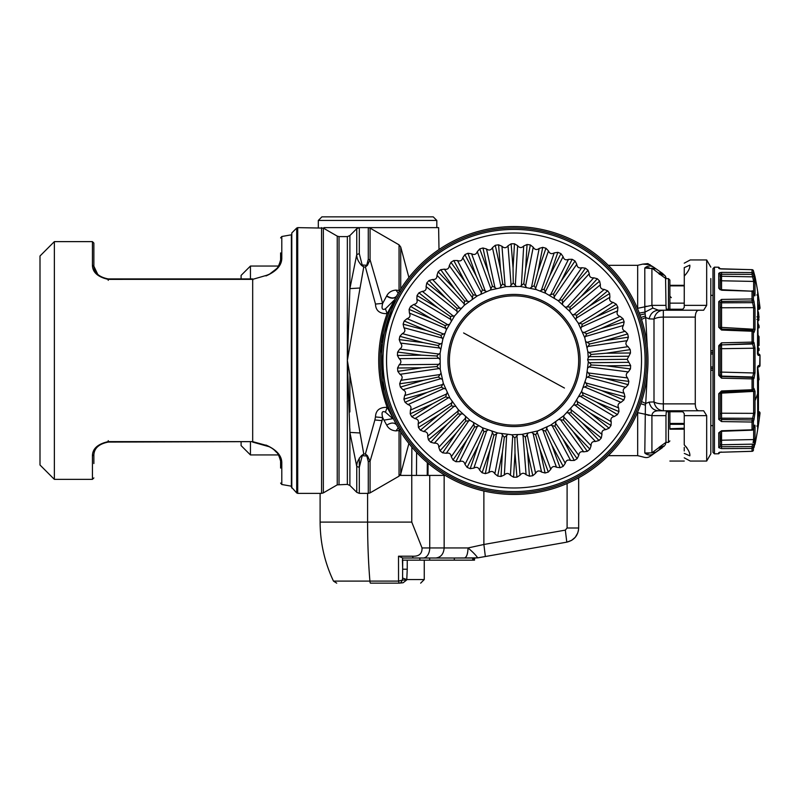 <?xml version="1.0" encoding="UTF-8"?>
<svg xmlns="http://www.w3.org/2000/svg" width="800" height="800" viewBox="0 0 800 800"><rect width="100%" height="100%" fill="white"/><g stroke="black" fill="none" stroke-linecap="round" stroke-linejoin="round"><path stroke-width="1.2" d="M241.1 278.92L241.1 275.39L250.44 266.05L250.44 278.92M250.44 442.08L250.44 454.94L278.43 454.94M241.1 442.08L241.1 445.61L250.44 454.94M400.73 475.41L400.75 473.85M637.66 412.06L637.67 455.66L608.3 455.66M608.3 265.33L637.67 265.33L637.65 308.93M684.25 263.18L690.25 259.95L706.68 259.95L706.68 305.36L703.65 310.22L658.47 310.22L652.84 308.07L644.99 312.11L645.14 313.85L640.01 314.98M637.67 308.31L644.8 306.83L644.99 312.11L639.3 313.06M649.02 267.65L644.8 267.99C641.93 262.9 641.93 262.9 644.8 267.99C647.63 265.61 650.59 265.35 653.67 267.2C648.89 263.85 648.89 263.85 653.67 267.2L647.83 263.6L642.6 264.14L650.01 264.64M645.14 313.85L645.42 316L640.88 317.48M658.33 410.77L658.47 410.77C654.41 410.85 652.22 412.47 651.92 415.64L651.92 452.85L656.04 452.13L662.32 447.74L658.2 448.11L651.92 452.85L644.8 453.01C641.93 458.09 641.93 458.09 644.8 453.01L645.4 405.16L640.82 403.72M651.92 452.85L656.04 452.13L653.67 453.8C650.59 455.65 647.63 455.38 644.8 453.01C647.63 455.38 650.59 455.65 653.67 453.8L653.67 453.8C648.89 457.14 648.89 457.14 653.67 453.8L653.63 453.82C648.76 457.51 647.64 458.35 642.6 456.86L637.67 455.66M645.42 316L645.72 317.52L641.52 319.42M649.14 318.89L654 319.05A10.77 3.89 0 0 1 663.33 317.11L663.33 310.22L658.47 310.22C653.55 310.61 650.44 313.5 649.14 318.89L645.72 317.52L647.23 346.31M647.24 374.55L645.73 403.47L641.53 401.56M649.14 402.1C650.44 407.5 653.55 410.39 658.47 410.77L663.33 410.77C658.35 410.37 655.24 407.43 654 401.94L649.14 402.1L645.73 403.47L645.4 405.16M644.8 453.01L648.86 453.36M658.47 310.22L663.33 310.22C658.35 310.62 655.24 313.57 654 319.05L654 401.94A10.77 3.89 0 0 0 663.33 403.89L663.33 410.77L703.65 410.77L706.68 415.64L706.68 461.05L690.25 461.05L684.25 457.82M646.34 306.21L644.8 306.83L644.8 267.99L656.04 268.86L653.67 267.2M652.84 308.07L651.92 305.36L651.92 268.15L658.2 272.88L651.92 268.15L656.04 268.86L662.32 273.26L653.63 267.17M658.2 448.11L664.48 445.73L653.95 453.6M664.48 445.73L663.7 446.59M659.54 274.37L658.2 272.88L662.32 273.26L664.48 275.26L662.32 273.26L658.2 272.88L658.92 273.6L663.44 274.34M665.98 278.65L658.92 273.6L664.48 275.26L665.55 276.32L665.98 305.36L651.92 305.36L644.8 306.83M665.22 444.96L665.98 442.35L658.92 447.39M684.29 276.05L684.25 307.37L682.81 309.23L666.29 309.23L665.98 305.36M668.45 309.23L668.45 278.62L665.98 278.62L665.91 277.34M684.25 276.09L684.26 267.63L684.25 276.09C688.33 271.62 690.19 267.97 689.82 265.16C690.39 258.22 690.39 258.22 689.82 265.16L684.28 267.61C684.24 261.69 684.24 261.69 684.28 267.61C684.24 261.69 684.24 261.69 684.28 267.61M684.28 453.39C684.24 459.3 684.24 459.3 684.28 453.39C684.24 459.3 684.24 459.3 684.28 453.39L689.82 455.83C690.39 462.78 690.39 462.78 689.82 455.83C690.19 453.02 688.33 449.38 684.25 444.9L684.25 428.73L669.89 428.73L684.25 428.23L684.25 429.18C684.25 471.32 684.25 471.32 684.25 429.18L669.89 429.18C669.89 471.32 669.89 471.32 669.89 429.18L669.89 428.73M684.3 444.94L686.82 447.64M684.25 450.96L684.25 447.4M649.12 415.44L644.8 414.16L651.92 415.64L665.98 415.64L665.98 442.35M665.98 415.64L666.29 411.76L682.81 411.76L684.25 413.62L684.25 428.23M698.99 310.22C696.7 310.3 695.46 312.59 695.27 317.11L663.33 317.11L663.33 403.89L695.27 403.89C695.46 408.4 696.7 410.7 698.99 410.77M695.27 403.89L695.27 317.11M439 249.53L438.62 227.63L368.27 227.63L370.07 228.11L370.07 259.75L382.67 303.4L375.48 304.06C375.72 310.6 379.61 313.8 387.16 313.66L394.69 299.67L381.16 343.54L383.51 390.61M361.53 265.39L363.76 267L362.16 264.98L361.53 265.39C358.2 261.62 356.61 257.99 356.76 254.51L356.76 228.68L359.3 227.63L323.99 227.63M710.82 278.56L710.82 453.87L706.68 461.05M567.1 483.48L567.1 528L578.67 528C578.12 535.58 574.17 540.3 566.8 542.15L477.72 557.86L454.31 558.01L454.31 560.16L402.42 560.16L402.7 558L464.44 558.01M571.59 540.38L575.29 537.25M571.66 540.34L566.8 542.15C574.17 540.29 578.13 535.58 578.67 528L578.67 477.82M445.21 475.41L411.76 475.41L411.76 522.1L422.04 547.95C422.22 553.75 419.04 556.5 412.51 556.21L398.51 556.21L402.7 557.97M399.95 475.41L411.76 475.41M567.1 528L565.32 530.12L483.88 544.48L485.35 556.51L477.7 557.86L485.35 556.51M464.34 558.01C466.59 557.41 467.82 554.06 468.04 547.95L483.88 544.48L483.88 491.01M367.59 493.37L367.59 522.1A136.91 23.77 90 0 0 369.91 581.1L398.55 581.1L398.51 556.21M402.7 560.17L402.59 578.03L406.78 579.56L407.24 569.22L402.7 569.22L402.42 560.17M424.25 560.16L424.25 579.56L406.78 579.56L402.59 578.03L402.52 580.05L400.73 582.76A3.59 3.59 0 0 1 399.11 583.15L370.47 583.15L399.11 583.15C427.51 583.15 427.51 583.15 399.11 583.15L403.11 582.76L406.59 580.05L402.52 580.05L398.55 581.1L399.11 583.15L403.11 582.76M464.38 558.01L475.96 558.01L474.52 558.01L474.52 560.16L454.31 560.16M454.31 558.01L402.62 558.01M370.47 583.15C326.59 583.15 326.59 583.15 370.47 583.15C326.59 583.15 326.59 583.15 370.47 583.15A3.59 0.62 -90 0 1 369.91 581.1L333.48 581.1L369.91 581.1M444.15 475.41L444.15 547.95L468.04 547.95C472.83 552.02 476.05 555.32 477.7 557.86L487.6 556.11M566.8 542.15L565.32 530.12M291.8 488.04L291.8 232.95L291.38 487.03L296.7 492.95L297.72 493.37L297.72 227.63L323.35 228.11L323.35 492.89L337.23 484.87L347.35 484.39L347.35 360.5L349.89 432.39L360.05 432.98L347.35 360.5L349.89 288.61L360.05 288.01L347.35 360.5L347.35 236.6L349.89 235.55L349.89 288.61L356.76 254.51L359.3 253.66L362.16 264.98L367.41 265.34L365.39 266.99L375.48 304.06M359.3 467.34L359.3 493.37L356.76 492.32L356.76 466.49C356.61 463 358.2 459.37 361.53 455.6L363.77 454L362.16 456.01L359.3 467.34L356.76 466.49L349.89 432.39L349.89 485.44L349.89 428.82M365.38 453.99L367.41 455.66L366.8 456.01L365.38 454L363.77 454L360.05 432.98M367.41 455.66L370.07 461.25L368.27 461.61L366.8 456.01L361.53 455.6M399.9 429.58L399.05 430.5L399.05 476.16L370.07 492.89L370.07 461.25L382.05 420.65L374.87 419.97L365.4 453.97M374.87 419.97L375.48 416.94C375.72 410.39 379.61 407.19 387.16 407.34L392.49 417.15M382.05 420.65L382.67 417.6L375.48 416.94M385.43 412.17L392.81 418.69L383.95 420.12L382.67 417.6C381.31 412.4 382.23 410.59 385.43 412.17L387.16 407.34C375.89 376.12 375.89 344.88 387.14 313.64L385.43 308.83M398.25 293.14L395.94 290.1C391.62 290.46 388.55 292.37 386.73 295.84L382.67 303.4C381.31 308.6 382.23 310.41 385.43 308.82L394.69 299.67M360.05 288.01L363.76 267L365.39 267L366.8 264.98L368.27 259.38L370.07 259.75L367.41 265.34M631.58 424.72A133.95 133.95 0 0 1 449.81 478.05A133.95 133.95 0 0 1 396.48 296.28A133.95 133.95 0 0 1 578.25 242.95A133.95 133.95 0 0 1 631.58 424.72M396.2 296.8L396.48 296.28C394.26 298.88 390.96 298.82 386.58 296.1M383.95 420.12L386.73 425.15C391.1 422.42 394.39 422.36 396.62 424.97M386.73 425.15C388.55 428.62 391.62 430.54 395.94 430.9L398.25 427.85M399.05 430.5L395.94 430.9M399.9 291.42L399.05 290.49L395.94 290.1M386.73 295.84C391.1 298.57 394.39 298.63 396.62 296.02M481.74 302.85A66.08 66.08 0 0 1 571.68 328.21A66.08 66.08 0 0 1 546.32 418.15A66.08 66.08 0 0 1 456.38 392.78A66.08 66.08 0 0 1 481.74 302.85M482.44 304.1A64.64 64.64 0 0 1 570.43 328.91A64.64 64.64 0 0 1 545.61 416.9A64.64 64.64 0 0 1 457.63 392.08A64.64 64.64 0 0 1 482.44 304.1M578.08 474.86A131.08 131.08 0 0 0 628.39 296.45A131.08 131.08 0 0 0 449.98 246.13A131.08 131.08 0 0 0 399.67 424.55A131.08 131.08 0 0 0 578.08 474.86A131.08 131.08 0 0 1 399.67 424.55A131.08 131.08 0 0 1 449.98 246.13M587.81 351.67L584.76 337.71L578.19 323L569.83 311.42L557.94 300.55L545.65 293.25L536.2 289.57L520.39 286.46L506.11 286.61L490.37 290.05L477.33 295.88L464.27 305.31L454.62 315.85L446.4 329.71L442.84 339.2L440.08 353.22L440.25 369.33L443.3 383.29L449.87 397.99L458.23 409.58L470.12 420.45L482.41 427.74L497.64 432.98L511.82 434.77L521.95 434.38L537.69 430.94L550.73 425.11L563.79 415.68L573.44 405.14L581.66 391.29L586.3 377.78L588.33 361.8L587.64 359.72L588.28 357.64L587.81 351.67M497.65 433.01L496.51 433.82L488.86 472.58C491.29 470.77 493.28 471.16 494.84 473.76L502.46 435.01L501.7 433.8M504.32 437.34L506.64 435.5L504.36 474.97L501.02 476.47L502.4 452.24L504.32 437.35L502.46 434.99M507.66 434.53L506.65 435.51M501.02 476.48A116.71 116.71 0 0 1 497.69 476.06L502.4 452.24M497.69 476.05L494.83 473.77M504.35 474.97C506.51 472.84 508.54 472.96 510.44 475.32L512.71 435.9L511.8 434.8M492.42 432.72L491.86 431.42M492.44 432.71L493.89 435.29L490.02 449.8L482.11 472.75L479.59 470.1L492.44 432.71M496.51 433.82L493.95 435.31M490.02 449.8L485.35 473.63A116.71 116.71 0 0 1 482.11 472.76M488.86 472.59L485.35 473.62M487.93 430.1L486.69 430.75L473.85 468.1C476.5 466.65 478.41 467.32 479.6 470.09M478.08 445.7L470.21 468.67A116.71 116.71 0 0 1 467.12 467.37L478.08 445.7L483.89 431.85L482.41 427.74M486.69 430.75L483.95 431.88M467.12 467.35L464.99 464.39L482.81 429.1M473.84 468.12L470.22 468.66M478.7 425.9L477.38 426.38L459.57 461.62C462.39 460.55 464.2 461.47 465 464.38M473.76 424.21L451.3 456.74L453.01 459.97L466.82 440.01L474.46 427.08L473.54 422.81M477.37 426.37L474.51 427.12M466.81 440.01L455.89 461.7A116.71 116.71 0 0 1 453 459.98M459.56 461.64L455.9 461.69M470.12 420.48L468.75 420.77L446.31 453.26C449.25 452.59 450.91 453.75 451.31 456.74M465.46 418.13L438.78 447.3L440.03 450.74L456.43 432.84L465.76 421.07L465.44 416.72M468.75 420.76L465.8 421.12M456.42 432.84L442.65 452.84A116.71 116.71 0 0 1 440.02 450.75M446.29 453.28L442.66 452.83M462.36 413.94L460.97 414.05L434.31 443.18C437.31 442.91 438.8 444.29 438.79 447.3M458.06 410.98L427.66 436.24L428.43 439.82L447.12 424.32L457.96 413.93L458.23 409.58M460.96 414.04L458 413.98M447.11 424.33L430.74 442.26A116.71 116.71 0 0 1 428.42 439.83M434.29 443.19L430.75 442.25M455.57 406.41L454.17 406.32L423.79 431.55C426.8 431.7 428.1 433.26 427.67 436.25M451.71 402.89L418.15 423.78L418.43 427.42L439.05 414.62L451.21 405.8L452.07 401.52M454.17 406.31L451.24 405.86M439.04 414.62L420.39 430.16A116.71 116.71 0 0 1 418.42 427.43M423.77 431.57L420.4 430.15M449.86 398.02L448.49 397.74L414.96 418.6C417.92 419.16 418.99 420.88 418.16 423.78M432.37 403.91L411.77 416.76A116.71 116.71 0 0 1 410.2 413.79L432.38 403.9L445.62 396.83L447.06 392.7M448.49 397.73L445.64 396.88M410.21 413.78L410.42 410.13L446.52 394.01M414.93 418.61L411.78 416.75M445.35 388.93L444.02 388.47L407.97 404.57C410.83 405.52 411.65 407.38 410.43 410.14M442.57 384.49L443.3 383.29M442.58 384.51L441.31 387.17L427.23 392.38L403.92 399.15L404.63 395.56L442.58 384.51M444.03 388.46L441.33 387.23M427.22 392.38L405.06 402.31A116.71 116.71 0 0 1 403.91 399.15M407.94 404.58L405.08 402.3M442.12 379.32L440.87 378.68L402.95 389.72C405.66 391.05 406.22 393 404.64 395.57M439.97 374.54L440.86 373.44M439.98 374.55L438.36 377.02L423.69 380.26L399.68 383.8L400.87 380.34L439.98 374.55M440.87 378.67L438.36 377.08M423.69 380.26L400.39 387.08A116.71 116.71 0 0 1 399.67 383.8M402.93 389.72L400.4 387.08M440.23 369.35L439.07 368.55L400.01 374.32C402.51 376.01 402.8 378.02 400.88 380.35M438.74 364.32L439.77 363.36M438.76 364.34L436.81 366.56L421.84 367.78L397.57 368.01L399.23 364.75L438.76 364.34M439.08 368.54L436.81 366.63M421.84 367.78L397.82 371.36A116.71 116.71 0 0 1 397.56 368.01M399.98 374.32L397.84 371.36M439.71 359.22L438.67 358.27L399.19 358.67C401.43 360.68 401.45 362.71 399.23 364.76M438.92 354.04L440.08 353.22M399.72 349.07L438.93 354.05L436.71 355.99L421.71 355.16L397.64 352.08L399.72 349.08C402.2 347.36 402.46 345.35 400.51 343.05L399.22 339.61A116.71 116.71 0 0 1 399.85 336.31L402.34 333.62L440.51 343.89L438.04 345.51L423.3 342.64L399.87 336.31M438.68 358.26L436.69 356.05M421.7 355.16L397.43 355.44A116.71 116.71 0 0 1 397.62 352.08M399.16 358.66L397.44 355.44M440.57 349.11L439.68 348.03L400.51 343.05M440.5 343.87L441.76 343.22M439.69 348.02L438.02 345.57M423.29 342.64L399.2 339.61M442.81 339.21L442.07 338.02L403.94 327.75C405.56 330.3 405.03 332.25 402.34 333.63M443.45 334.01L444.78 333.54M443.46 334.03L440.79 335.3L426.57 330.45L404.22 320.99L407.04 318.66L443.46 334.03M442.08 338.01L440.76 335.35M426.57 330.45L403.12 324.16A116.71 116.71 0 0 1 404.21 320.99M403.92 327.74L403.13 324.17M446.37 329.71L445.8 328.43L409.42 313.07C410.68 315.81 409.89 317.67 407.04 318.67M431.48 318.82L409.1 309.4A116.71 116.71 0 0 1 410.61 306.4L431.48 318.82L444.9 325.56L449.1 324.36M445.81 328.42L444.87 325.61M410.62 306.41L413.73 304.48L447.72 324.67M409.4 313.05L409.11 309.41M451.19 320.79L450.8 319.44L416.86 299.26C417.73 302.15 416.69 303.89 413.73 304.49M453.21 315.97L422.29 291.34L418.95 292.83L437.92 307.97L450.3 316.47L454.62 315.85M450.81 319.43L450.26 316.52M437.92 307.96L417.03 295.59A116.71 116.71 0 0 1 418.94 292.82M416.84 299.25L417.04 295.6M457.19 312.6L456.98 311.21L426.1 286.6C426.57 289.58 425.3 291.17 422.29 291.35M445.78 298.09L426.77 282.99A116.71 116.71 0 0 1 429.04 280.51L445.79 298.09L456.89 308.21L461.26 308.18M456.99 311.21L456.84 308.25M429.05 280.51L432.56 279.5L459.84 308.11M426.08 286.58L426.79 282.99M464.24 305.31L464.23 303.9L436.98 275.32C437.04 278.33 435.57 279.73 432.56 279.5M454.92 289.38L438.14 271.83A116.71 116.71 0 0 1 440.73 269.68L454.92 289.38L464.54 300.91L468.87 301.48M464.24 303.9L464.49 300.94M440.73 269.69L444.35 269.16L467.48 301.22M436.97 275.3L438.15 271.84M472.22 299.04L472.4 297.65L449.3 265.62C448.95 268.62 447.3 269.8 444.35 269.17M476 295.41L477.33 295.88M475.99 295.43L473.12 294.73L465.15 282L453.78 260.55L457.44 260.52L475.99 295.43M472.41 297.65L473.06 294.75M465.15 281.99L450.92 262.32A116.71 116.71 0 0 1 453.78 260.54M449.29 265.6L450.93 262.33M480.97 293.92L481.34 292.56L462.82 257.69C462.07 260.61 460.27 261.56 457.43 260.53M485.2 290.86L471.58 253.75L467.95 253.28L476.3 276.07L482.46 289.77L486.47 291.49M481.35 292.56L482.4 289.79M476.3 276.07L464.88 254.64A116.71 116.71 0 0 1 467.95 253.27M462.81 257.66L464.89 254.65M490.35 290.04L490.9 288.75L477.3 251.67C476.15 254.47 474.24 255.16 471.57 253.75M494.97 287.56L496.12 288.38M494.95 287.58L492.38 286.13L488.14 271.72L482.98 248.01L486.51 248.96L494.95 287.58M490.91 288.75L492.32 286.14M488.14 271.71L479.75 248.93A116.71 116.71 0 0 1 482.98 247.99M477.29 251.65L479.76 248.95M500.16 287.47L500.88 286.26L492.46 247.69C490.94 250.29 488.96 250.72 486.5 248.97M505.08 285.65L506.11 286.61M505.06 285.66L502.71 283.88L500.47 269.02L498.59 244.83L501.96 246.25L505.06 285.66M500.89 286.27L502.65 283.88M500.47 269.02L495.26 245.3A116.71 116.71 0 0 1 498.59 244.81M492.45 247.66L495.26 245.32M510.24 286.26L511.11 285.17L508.02 245.8C506.16 248.18 504.14 248.33 501.95 246.26M513.06 268.02L511.12 243.82A116.71 116.71 0 0 1 514.48 243.79L513.06 268.03L513.25 283.05L516.24 286.22M511.12 285.17L513.19 283.04M514.48 243.8L517.62 245.67L515.33 285.14M508.02 245.77L511.12 243.84M520.38 286.44L521.4 285.47L523.69 246.05C521.53 248.15 519.51 248.03 517.62 245.68M525.66 268.75L527.04 244.51A116.71 116.71 0 0 1 530.37 244.94L525.66 268.76L523.8 283.66L526.34 287.21M521.41 285.48L523.74 283.65M530.37 244.95L533.23 247.23L525.58 286.02M523.7 246.02L527.04 244.53M530.4 287.99L531.55 287.17L539.19 248.43C536.76 250.22 534.77 249.82 533.22 247.23M535.64 288.28L536.2 289.57M535.62 288.28L534.17 285.71L538.04 271.19L545.95 248.25L548.47 250.9L535.62 288.28M531.55 287.18L534.11 285.68M538.04 271.19L542.71 247.36A116.71 116.71 0 0 1 545.95 248.24M539.2 248.41L542.71 247.38M540.13 290.9L541.37 290.24L554.21 252.9C551.56 254.34 549.65 253.68 548.46 250.9M549.98 275.29L557.85 252.32A116.71 116.71 0 0 1 560.94 253.63L549.98 275.3L544.17 289.15L545.65 293.25M541.37 290.25L544.11 289.12M560.94 253.64L563.07 256.61L545.25 291.9M554.22 252.88L557.84 252.34M549.36 295.1L550.68 294.62L568.49 259.37C565.67 260.44 563.86 259.52 563.06 256.61M561.25 280.98L572.17 259.3A116.71 116.71 0 0 1 575.06 261.01L561.24 280.98L553.6 293.92L554.51 298.18M550.68 294.63L553.55 293.88M575.05 261.02L576.76 264.26L554.3 296.79M568.5 259.35L572.16 259.31M557.94 300.52L559.31 300.22L581.75 267.73C578.81 268.41 577.15 267.25 576.75 264.26M571.63 288.15L585.41 268.16A116.71 116.71 0 0 1 588.04 270.25L571.63 288.15L562.3 299.92L562.62 304.28M559.31 300.23L562.26 299.88M588.03 270.26L589.28 273.69L562.6 302.86M581.77 267.71L585.4 268.17M565.69 307.05L567.09 306.95L593.75 277.82C590.75 278.08 589.25 276.71 589.27 273.69M570 310.01L600.4 284.75L599.63 281.18L580.94 296.67L570.1 307.06L569.83 311.42M567.1 306.96L570.06 307.01M580.95 296.67L597.32 278.74A116.71 116.71 0 0 1 599.64 281.17M593.77 277.8L597.31 278.74M572.49 314.59L573.89 314.67L604.27 289.44C601.26 289.3 599.96 287.73 600.39 284.75M589.02 306.38L607.67 290.84A116.71 116.71 0 0 1 609.64 293.56L589.01 306.38L576.85 315.19L575.99 319.47M573.89 314.68L576.82 315.14M609.63 293.57L609.91 297.22L576.35 318.1M604.29 289.43L607.66 290.85M578.2 322.97L582.42 324.11M579.58 323.25L613.1 302.39C610.14 301.84 609.07 300.11 609.9 297.21M595.69 317.09L616.29 304.24A116.71 116.71 0 0 1 617.86 307.2L595.68 317.09L582.44 324.17L581 328.29M617.85 307.21L617.64 310.86L581.54 326.98M613.13 302.38L616.28 304.24M582.71 332.06L584.04 332.52L620.09 316.42C617.23 315.47 616.41 313.62 617.63 310.86M600.84 328.61L623 318.69A116.71 116.71 0 0 1 624.15 321.84L600.83 328.61L586.74 333.82L584.76 337.71M584.03 332.53L586.73 333.76M624.14 321.84L623.43 325.43L585.48 336.49M620.12 316.42L622.98 318.69M585.94 341.68L587.19 342.32L625.11 331.28C622.4 329.94 621.84 327.99 623.42 325.43M604.37 340.73L627.67 333.91A116.71 116.71 0 0 1 628.39 337.2L604.37 340.73L589.7 343.97L587.2 347.55M587.19 342.33L589.7 343.91M628.38 337.2L627.19 340.65L588.08 346.44M625.13 331.27L627.66 333.92M587.83 351.65L588.99 352.45L628.05 346.67C625.55 344.98 625.26 342.98 627.18 340.65M587.66 359.73L627.16 359.31L628.83 356.24L589.3 356.66L591.25 354.43L606.22 353.22L630.49 352.99L628.84 356.25M589.32 356.68L588.32 357.66M606.22 353.22L630.24 349.63A116.71 116.71 0 0 1 630.5 352.98M588.98 352.46L591.25 354.37M628.08 346.67L630.22 349.64M585.22 381.79L587.3 385.64M584.61 386.98L583.28 387.46M584.6 386.96L587.27 385.7L601.49 390.55L623.84 400L621.02 402.34L584.6 386.96M601.49 390.55L624.94 396.83A116.71 116.71 0 0 1 623.85 400.01M625.72 387.37C623.02 388.75 622.5 390.71 624.14 393.26L585.96 382.99M624.14 393.25L624.93 396.83M581.69 391.28L582.26 392.57L618.63 407.93C617.38 405.19 618.17 403.32 621.02 402.33M596.58 402.18L618.96 411.59A116.71 116.71 0 0 1 617.45 414.59L596.58 402.17L583.16 395.43L578.96 396.64M582.25 392.57L583.19 395.38M617.44 414.59L614.33 416.52L580.34 396.33M618.66 407.94L618.95 411.59M576.87 400.21L577.26 401.56L611.2 421.73C610.33 418.84 611.37 417.1 614.33 416.51M574.84 405.04L573.44 405.14M574.85 405.02L577.76 404.52L590.14 413.03L609.11 428.17L605.77 429.65L574.85 405.02M577.25 401.56L577.8 404.48M590.14 413.03L611.03 425.41A116.71 116.71 0 0 1 609.12 428.17M611.22 421.75L611.02 425.4M570.87 408.4L571.08 409.78L601.96 434.39C601.49 431.41 602.76 429.83 605.77 429.64M582.28 422.91L601.29 438.01A116.71 116.71 0 0 1 599.02 440.49L582.27 422.9L571.17 412.79L566.8 412.81M571.07 409.79L571.22 412.75M599.01 440.48L595.5 441.5L568.22 412.89M601.98 434.41L601.27 438M563.82 415.69L563.83 417.09L591.08 445.68C591.02 442.66 592.49 441.26 595.5 441.49M560.57 419.8L559.19 419.51M560.58 419.78L563.52 420.08L573.14 431.61L587.32 451.31L583.71 451.84L560.58 419.78M563.82 417.09L563.57 420.05M573.14 431.62L589.92 449.17A116.71 116.71 0 0 1 587.33 451.32M591.09 445.7L589.91 449.16M555.84 421.96L555.66 423.35L578.76 455.38C579.11 452.38 580.76 451.2 583.71 451.83M552.06 425.58L550.73 425.11M570.62 460.47L552.07 425.56L554.94 426.26L562.91 439L574.28 460.44L570.62 460.48M555.65 423.35L555 426.24M562.91 439L577.14 458.68A116.71 116.71 0 0 1 574.28 460.45M578.77 455.4L577.13 458.67M547.09 427.08L546.72 428.43L565.24 463.31C565.99 460.38 567.79 459.44 570.63 460.47M542.86 430.14L556.48 467.25L560.11 467.71L551.76 444.92L545.6 431.22L541.59 429.51M546.71 428.43L545.66 431.21M551.76 444.93L563.18 466.36A116.71 116.71 0 0 1 560.11 467.73M565.25 463.33L563.17 466.34M537.71 430.96L537.16 432.25L550.76 469.32C551.91 466.53 553.82 465.84 556.49 467.24M533.09 433.43L531.94 432.62M533.11 433.42L535.68 434.86L539.92 449.27L545.08 472.99L541.55 472.04L533.11 433.42M537.15 432.25L535.74 434.86M539.92 449.28L548.31 472.06A116.71 116.71 0 0 1 545.08 473M550.77 469.35L548.3 472.05M527.9 433.53L527.18 434.73L535.6 473.31C537.12 470.7 539.1 470.27 541.56 472.03M523 435.33L526.1 474.74L529.47 476.17L527.59 451.97L525.35 437.12L521.95 434.38M527.17 434.73L525.41 437.12M527.59 451.98L532.8 475.69A116.71 116.71 0 0 1 529.47 476.18M535.6 473.34L532.8 475.68M514.87 437.95L516.92 435.81L520.04 475.22L516.94 477.16L515 452.97L514.87 437.95L512.71 435.87M517.81 434.71L516.94 435.82M516.94 477.17A116.71 116.71 0 0 1 513.58 477.21L515 452.97M513.58 477.19L510.44 475.32M520.04 475.2C521.9 472.82 523.92 472.66 526.11 474.74M588.37 361.77L589.39 362.73L628.88 362.33L627.16 359.3M589.13 366.94L628.34 371.92L630.42 368.91L606.35 365.84L591.35 365L587.98 367.78M589.38 362.74L591.37 364.94M606.35 365.84L630.63 365.56A116.71 116.71 0 0 1 630.44 368.91M628.9 362.33L630.62 365.56M587.49 371.89L588.38 372.97L627.55 377.95C625.6 375.65 625.86 373.64 628.34 371.91M587.56 377.14L586.32 377.8M625.72 387.38L587.55 377.11L590.02 375.49L604.76 378.36L628.19 384.68L625.72 387.38M604.77 378.36L628.86 381.39A116.71 116.71 0 0 1 628.21 384.69M588.37 372.98L590.04 375.43M628.84 381.39L627.58 377.96M40 452.21L40 256L54.36 241.63L54.36 479.36L40 465L40 452.21L40 465M92.67 267.13L92.43 265.08C92.48 272.25 97.75 277.02 108.23 279.37L108.23 280.35M280.61 263.5L280.61 259.88L281.79 258.72C281.45 265.71 276.19 271.45 265.99 275.93L265.94 275.74M280.61 237.91L281.79 236.5L281.79 258.72L280.61 259.88L280.61 252.92M252.81 280.35L252.68 279.35L265.89 275.53C270.26 274.17 273.73 271.95 276.31 268.84C277.73 268.07 279.16 265.07 280.61 259.86L280.61 259.88M265.89 275.53L252.68 279.35L108.23 279.37M92.43 265.08L93.87 266.23L93.87 243.07L92.43 241.63L92.43 265.08M252.63 278.92L108.23 278.92C99.1 277.13 94.32 272.89 93.87 266.21L93.87 257.44M103.31 443.01L108.23 442.08C99.09 443.88 94.31 448.11 93.87 454.79L93.87 463.55L93.87 454.76L92.43 455.92C92.48 448.74 97.75 443.98 108.23 441.62L108.23 440.64L108.23 441.62L252.68 441.62M280.6 460.96L280.61 468.08L280.61 461.11L281.79 462.25L281.79 484.5L291.38 486.19M265.94 445.27L252.68 441.64L108.23 442.08M93.87 454.76L92.43 455.92L92.43 479.36L54.36 479.36M280.61 461.11L281.79 462.27C281.45 455.28 276.19 449.55 265.99 445.06M252.68 441.64L252.68 279.37M281.79 236.5L291.38 234.81L291.38 470.8M436.82 220.44L318.31 220.44L321.9 216.85L433.23 216.85L436.82 220.44L436.82 227.63M706.68 305.36L684.25 305.36L684.25 307.37M669.89 285.87L684.25 285.87L684.25 303.15L669.89 303.15L669.89 280.06L668.45 278.62M669.89 411.76L669.89 428.23M669.89 309.23L669.89 303.15M757.7 350.47L759.06 350.47L759.03 348.3L757.7 347.66M758.34 354.02L757.7 351.57M757.7 348.3L759.03 348.3M757.7 330.65L758.06 327.84M757.7 327.84L759.07 327.84L759.06 325.87L757.7 322.73M759.06 325.87L757.7 325.87M758.02 411.58A430.94 277 180 0 0 758.44 410.13L758.44 380.48A430.94 111.53 180 0 0 759.07 379.55L757.77 367.54M758.44 380.48L757.7 380.48M757.7 379.55L759.07 379.55M757.7 410.13L758.44 410.13M757.7 345.49L759.05 345.49L759.05 336.62L757.7 334.71M757.7 336.62L759.05 336.62M758.48 320.36L759.03 316.86L757.7 309.85M756.88 319.42L759.03 319.42M757.7 320.45L758.77 320.45M756.88 316.86L759.03 316.86M757.7 314.18L758.77 314.18M757.7 313.1L758.59 313.1M757.7 312.51L758.48 312.51M721.55 276.23L720.16 276.72L720.16 274.69L721.55 274.24L721.55 276.23L752.62 276.85L721.55 276.23L721.55 280.78L720.16 279.45L720.16 289.78L718.75 288.15L721.55 290.22L752.04 291.19L721.55 289.71L721.55 280.78L720.16 279.45M720.35 274.44L720.16 289.22M720.16 272.51L718.75 273.35L721.52 272.39L752.04 272.55L752.04 269.7L719.66 268.75M754.44 278.32L754.07 276.52M721.52 272.39L721.55 274.24L752.06 274.4L752.04 272.55L753.42 273.62L753.98 276.07L752.62 276.84L753.66 281.43L755.02 282.51L753.66 281.43L748.2 281.32M753.63 440.01L753.06 442.7M753.27 441.89L753.53 440.7M754.44 442.67L754.7 441.21M753.44 426.33L754.36 425.87L753.42 428.96L752.04 429.81L721.55 430.77L718.75 432.84A1.44 1.11 0 0 0 720.16 431.78L720.55 440.64M720.58 440.6L721.55 440.22L720.16 441.54M752.05 451.32A1.44 1.44 0 0 0 753.42 450.19L752.04 451.29L719.54 452.28L752.05 451.32L752.04 448.45L721.52 448.6L721.55 446.75L720.16 446.31L718.75 447.65L721.52 448.6M754.9 443.65L755.02 444.36A430.94 430.94 0 0 0 759.99 413.45L759.86 414.25M754.34 445.96L754.2 446.56M754.83 443.93L753.98 447.6M720.16 452.15L718.75 453.77L714.44 453.84L712.98 452.41L712.98 268.59L714.44 267.15L714.44 453.84M721.52 452.03L718.75 452.58A1.44 1.42 -0 0 0 719.66 452.24M753.66 427.09L755.02 426.19L755.02 438.49L753.66 439.56L721.55 440.22L721.55 444.76L752.62 444.15L753.98 444.92L753.42 447.37L752.06 446.59L721.55 446.75L721.55 444.76L720.16 444.27L720.16 446.31L720.16 431.78M755.02 438.49L753.98 444.92M721.55 391.12L721.55 393.13L755.02 391.32L755.02 412.63L753.66 413.35L752.62 418.32L753.98 419.62L753.42 421.29L752.04 422.04L752.06 419.98L721.55 419.52L721.52 421.56L752.04 422.04L752.04 429.81L753.39 429.12L753.89 427.25M753.98 426.95C754.6 424.81 754.95 424.55 755.02 426.19M755.02 412.63L753.98 419.62M753.42 428.96L753.42 421.29L752.06 419.98A429.33 275.8 2.6 0 0 752.62 418.32L721.55 418.17L721.55 419.52L720.16 418.46L718.75 419.36L721.52 421.57M752.62 389.74L753.66 391.75L753.66 413.35L721.55 413.22L720.16 414.1M721.55 418.17L721.55 393.13L720.16 393.67L720.16 392.47M720.16 418.46L720.21 392.87L721.55 391.91L752.07 390.72M753.98 388.48L753.23 390.06L753.98 388.48L755.02 391.32M752.04 389.75L721.52 390.96L721.55 391.84L721.52 390.96L718.75 393.72L721.55 391.84L752.06 390.64L753.42 389.4L752.04 389.75L752.06 390.64L752.06 377.43L721.55 376.48L720.16 375.08L718.75 375.3L721.52 378.17L721.55 376.11L720.16 374.7M759.66 415.8L759.99 413.21L758.83 413.03L759.99 413.21A1.44 1.43 0 0 0 760 413.03L760 413.03A1.44 1.43 0 0 0 758.61 411.6L758.29 415.62L759.66 415.8A430.47 430.21 -90 0 1 758.18 426.23L757.68 428.91M758.18 294.76L756.81 294.98L758.18 294.76L757.68 291.92L758.18 294.76A430.47 430.21 90 0 1 759.66 305.19L758.29 305.38L758.29 309.4L759.99 307.79L758.83 307.96L758.61 309.39L758.29 305.38L758.83 307.96M756.81 426.01L758.18 426.23L756.81 426.02M710.82 425.59L712.98 425.68M712.98 370.25L710.82 370.31M710.82 368.62L712.98 368.55L710.82 368.64M757.84 366.52L757.68 429.07M757.79 353.99L760 355.49A1.44 1.44 0 0 0 758.83 354.08L757.79 354L758.83 354.08L759.99 355.47L759.66 365.56A1.44 1.42 88 0 1 758.29 366.98L758.83 366.91A1.44 1.44 0 0 0 760 365.5L758.83 366.91M759.66 365.56L758.18 365.61M757.84 354.47L758.18 355.39L759.66 355.44M757.73 353.4L757.68 291.92L758.18 355.39M710.82 350.68L712.98 350.75M712.98 295.32L710.82 295.4L712.98 295.31M712.98 352.43L710.82 352.35L712.98 352.45M710.82 353.94L712.98 354M757.79 367.01L758.29 366.98M710.82 367.05L712.98 366.99M758.83 413.03L758.29 415.62A429.04 428.78 -90 0 1 757.7 419.98M757.7 412.99L758.29 413.02M757.47 366.83L757.7 411.57L758.29 411.6M757.7 308L758.29 307.98M757.47 354.17L757.7 309.42L758.29 309.4M758.61 309.39L758.64 309.4A1.44 1.44 0 0 0 760 307.97L759.99 307.79A1.44 1.43 180 0 1 760 307.96L759.66 305.19M721.52 268.97L752.05 269.67L753.41 270.79A1.44 1.44 0 0 0 752.05 269.67M753.66 275.48L755.02 276.64L753.42 270.81L754.21 274.47M754.35 275.09L754.51 275.8M718.75 288.15L718.75 273.35A1.44 1.34 0 0 1 720.16 274.69M753.91 293.81L753.39 291.87A1.44 1.44 0 0 0 752.07 290.83M753.98 276.07L755.02 282.51L755.02 294.81C754.95 296.44 754.6 296.19 753.98 294.05M755.02 294.81L753.66 293.9M721.55 280.78L753.66 281.43L753.66 292.81M721.52 299.43L752.04 298.96L752.06 301.01A429.33 275.8 177.4 0 1 752.62 302.67L721.55 302.83L721.52 299.43L718.75 301.63A1.44 0.91 0 0 1 720.16 302.54L721.55 301.47L752.06 301.01L753.42 299.71L753.98 301.38L752.62 302.67L753.66 307.65L755.02 308.37L755.02 329.67L753.98 332.51L753.23 330.94A1.44 1.44 0 0 0 752.07 330.26L721.55 329.15L718.75 327.28L721.52 330.03L721.55 329.15L721.52 330.04L752.04 331.24L752.07 330.26M720.16 302.54L720.21 328.12L721.55 329.08L752.07 330.28M753.68 331.7L753.98 332.51M755.02 329.67L753.66 329.25L752.62 331.26M753.98 301.38L755.02 308.37M721.55 302.82L721.55 307.77L753.66 307.65L753.66 329.25L720.16 327.32M720.16 306.9L721.55 307.78L721.55 329.88M753.98 378.47L753.42 378.91L752.06 377.43A429.33 74.51 2 0 0 752.62 377L753.98 378.47L755.02 372.8L753.66 372.97L752.62 377L721.55 376.11L721.55 372.1L720.16 372.29L720.16 348.71L755.02 348.2L755.02 372.8M753.42 389.4L753.42 378.91L721.52 378.17M720.16 345.92L721.55 344.51L721.52 342.83L718.75 345.69L720.16 345.92L720.16 375.08M720.16 346.29L721.55 344.88L721.55 372.1L753.66 372.97L753.66 348.03L752.62 343.99A429.33 74.51 178 0 0 752.06 343.56L753.42 342.09L753.98 342.52L752.62 343.99L721.55 344.88L752.06 343.56L752.04 331.24L753.42 331.6L752.06 330.35M721.52 342.83L753.42 342.09L753.42 331.6M753.98 342.52L755.02 348.2M753.42 450.18L753.42 447.37L752.04 448.45L752.06 446.59A429.33 403.19 5.8 0 0 752.62 444.15M752.62 276.85A429.33 403.19 174.2 0 0 752.06 274.4L753.42 273.62L753.42 270.81M411.7 475.41L411.88 447.14M416.46 475.41L416.6 452.42M427.31 462.58L427.23 475.41M644.8 414.16L637.67 412.68M651.92 268.15L651.92 305.36M684.25 415.64L706.68 415.64M429.73 475.41L429.73 547.95A10.06 6.64 90 0 1 423.09 558.01M435.68 558.01C440.83 557.41 443.65 554.06 444.15 547.95L422.04 547.95M412.51 556.21A10.06 1.75 90 0 0 413.51 558.01M407.24 569.22L407.24 560.16M398.55 581.1L402.52 580.05M473.96 558.01L473.96 560.16M472.75 558.01L472.75 560.16M429.65 558.01L429.65 560.16M419.86 558.01L419.86 560.16M411.76 522.1L320.11 522.1L320.11 493.37M468.04 547.95L444.83 547.95M339.03 484.39L339.03 236.6L337.23 236.12L337.23 484.87M321.55 227.63L321.55 493.37L323.35 492.89M291.8 232.95L296.7 228.05L296.7 492.95M349.89 411.95L349.89 374.13M630.32 424.03A132.51 132.51 0 0 1 450.5 476.79A132.51 132.51 0 0 1 397.74 296.97A132.51 132.51 0 0 1 577.56 244.21A132.51 132.51 0 0 1 630.32 424.03M400.72 289.06L400.72 247.02L408.89 277.51M399.05 290.49L399.05 244.84L400.72 247.02M408.89 443.49L400.72 473.98L400.72 431.93M368.27 259.38L368.27 227.63L359.3 227.63L359.3 253.66M370.07 492.89L368.27 493.37L368.27 461.61M368.27 493.37L359.3 493.37L359.3 458.05M576.32 471.73A127.49 127.49 0 0 0 625.26 298.2A127.49 127.49 0 0 0 451.74 249.27A127.49 127.49 0 0 0 402.8 422.79A127.49 127.49 0 0 0 576.32 471.73M564.45 388.04L463.61 332.95M669.89 424.32L684.25 424.32M669.89 423.44L684.25 423.44M757.7 311.91L758.34 311.91M718.75 452.58L718.75 453.77M753.66 428.19L753.66 439.56M718.75 432.84L718.75 447.65M720.16 431.66L721.55 431.28L721.55 440.22M718.75 393.72L718.75 419.36M755.02 400.7A430.94 206.6 0 0 0 757.68 393.62M760 355.49L760 365.5M758.29 305.38A429.04 428.78 90 0 0 757.7 301.02M720.16 268.66L718.75 267.23L718.75 268.41M753.42 292.03L753.42 299.71L752.04 298.96L752.04 291.19L753.42 292.03L752.06 291.34M718.75 301.63L718.75 327.28M718.75 345.69L718.75 375.3M669.89 440.94L668.45 442.38L668.45 411.76M428.07 463.22L427.99 475.41M637.67 265.33L642.61 264.14M710.82 267.13L706.68 259.95M250.44 266.05L278.43 266.05M578.67 528L578.35 531.06M577.84 532.8L575.21 537.35M424.25 579.56L420.66 583.15M336.72 583.15L333.48 581.1C324.64 562.43 320.19 542.76 320.11 522.1M337.23 236.12L323.35 228.11M296.7 228.05L297.72 227.63M291.38 421.16L291.38 422.9M297.72 493.37L321.55 493.37M339.03 236.6L347.35 236.6M356.76 492.32L349.89 485.44L347.35 484.39M399.05 476.16L400.72 473.98M396.45 296.34L394.64 299.77M399.05 244.84L370.07 228.11M349.89 235.55L356.76 228.68M93.87 266.21L97.7 274.28M98.14 274.71L100.16 276.33M102.91 277.83L104.67 278.43M269.47 274.18L276.07 269.11M278.1 266.54L279.76 263.55M252.63 442.08L269.43 446.79M274.92 450.72L275.95 451.76M278.29 454.74L279.77 457.47M280.61 461.14C279.16 455.92 277.73 452.93 276.31 452.15C273.73 449.05 270.25 446.82 265.89 445.47M92.43 241.63L54.36 241.63M92.43 479.36L93.87 477.93M281.79 484.5L280.61 483.08M318.31 227.63L318.31 220.44M669.89 461.05L684.25 461.05M669.89 285.31L684.25 285.31M753.66 445.52L755.02 444.36M753.4 429.12A1.44 1.44 0 0 1 752.07 430.17L721.55 431.28M752.07 390.73A1.44 1.44 0 0 0 753.23 390.06M757.7 368.83L757.7 428.85M757.74 367.49L757.7 368.07M760 413.03A1.44 1.44 0 0 0 758.64 411.6A1.44 1.44 0 0 1 760 412.98M719.66 268.79L721.53 268.96M720.16 289.34L721.55 289.72M753.4 291.87L754.36 295.13L753.44 294.67M753.23 330.94L753.8 331.86M759.99 307.55A430.94 430.94 0 0 0 755.02 276.64M718.75 267.23L714.44 267.15M668.45 442.38L665.98 442.38M671.32 297.65L669.89 296.22"/></g></svg>
